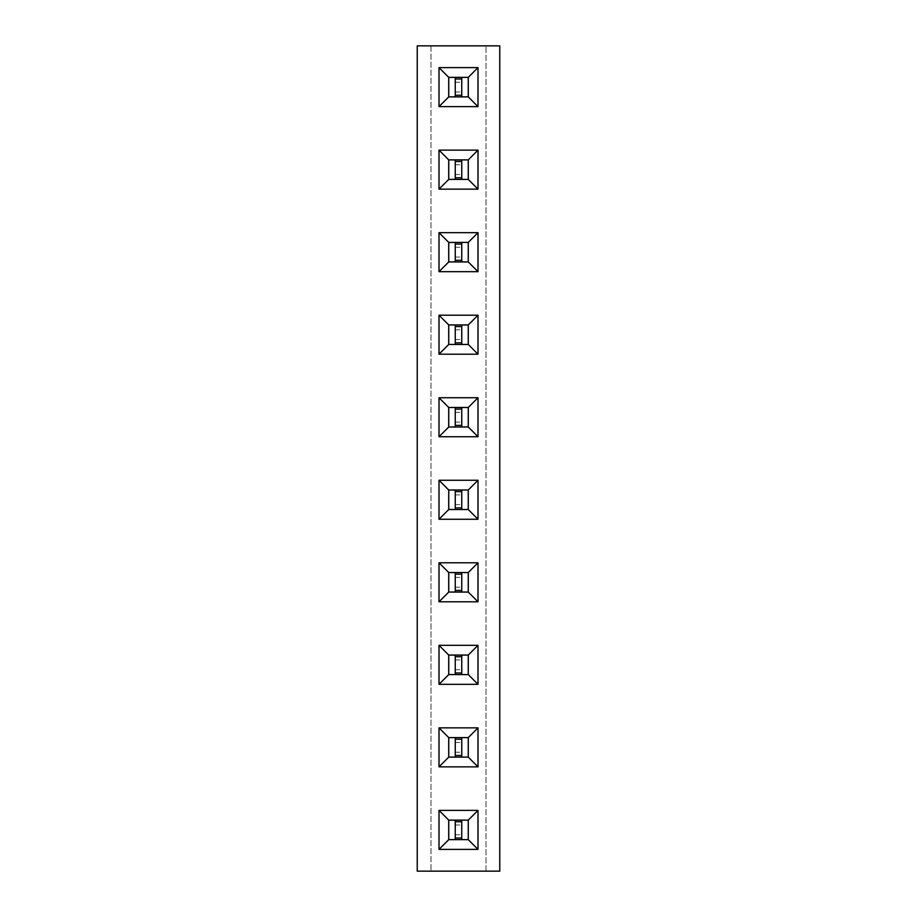 <?xml version="1.0" encoding="UTF-8"?>
<svg xmlns="http://www.w3.org/2000/svg" width="917" height="917" viewBox="0 0 917 917"><rect width="100%" height="100%" fill="white"/><g stroke="black" fill="none" stroke-linecap="round" stroke-linejoin="round"><path stroke-width="0.69" stroke-dasharray="4.58 3.44" d="M499.765 871.15L499.765 45.85L417.235 45.85L417.235 871.15L499.765 871.15M486.01 871.15L486.01 45.85L486.01 871.15M430.99 45.85L430.99 871.15L430.99 45.85M461.744 655.082L455.256 655.082L455.256 674.568L461.744 674.568L461.744 655.082L461.744 674.568L468.243 674.568L468.243 655.082L455.256 655.082L455.256 674.568L461.744 674.568L461.744 655.082L448.757 655.082L448.757 674.568L461.744 674.568M461.744 820.142L455.256 820.142L455.256 839.628L461.744 839.628L461.744 820.142L461.744 839.628L468.243 839.628L468.243 820.142L455.256 820.142L455.256 839.628L461.744 839.628L461.744 820.142L448.757 820.142L448.757 839.628L461.744 839.628M461.744 737.612L455.256 737.612L455.256 757.098L461.744 757.098L461.744 737.612L461.744 757.098L468.243 757.098L468.243 737.612L455.256 737.612L455.256 757.098L461.744 757.098L461.744 737.612L448.757 737.612L448.757 757.098L461.744 757.098M461.744 490.022L455.256 490.022L455.256 509.508L461.744 509.508L461.744 490.022L461.744 509.508L468.243 509.508L468.243 490.022L455.256 490.022L455.256 509.508L461.744 509.508L461.744 490.022L448.757 490.022L448.757 509.508L461.744 509.508M461.744 572.552L455.256 572.552L455.256 592.038L461.744 592.038L461.744 572.552L461.744 592.038L468.243 592.038L468.243 572.552L455.256 572.552L455.256 592.038L461.744 592.038L461.744 572.552L448.757 572.552L448.757 592.038L461.744 592.038M461.744 407.492L455.256 407.492L455.256 426.978L461.744 426.978L461.744 407.492L461.744 426.978L468.243 426.978L468.243 407.492L455.256 407.492L455.256 426.978L461.744 426.978L461.744 407.492L448.757 407.492L448.757 426.978L461.744 426.978M461.744 159.902L455.256 159.902L455.256 179.388L461.744 179.388L461.744 159.902L461.744 179.388L468.243 179.388L468.243 159.902L455.256 159.902L455.256 179.388L461.744 179.388L461.744 159.902L448.757 159.902L448.757 179.388L461.744 179.388M461.744 242.432L455.256 242.432L455.256 261.918L461.744 261.918L461.744 242.432L461.744 261.918L468.243 261.918L468.243 242.432L455.256 242.432L455.256 261.918L461.744 261.918L461.744 242.432L448.757 242.432L448.757 261.918L461.744 261.918M461.744 324.962L455.256 324.962L455.256 344.448L461.744 344.448L461.744 324.962L461.744 344.448L468.243 344.448L468.243 324.962L455.256 324.962L455.256 344.448L461.744 344.448L461.744 324.962L448.757 324.962L448.757 344.448L461.744 344.448M461.744 77.372L455.256 77.372L455.256 96.858L461.744 96.858L461.744 77.372L461.744 96.858L468.243 96.858L468.243 77.372L455.256 77.372L455.256 96.858L461.744 96.858L461.744 77.372L448.757 77.372L448.757 96.858L461.744 96.858M439.002 354.203L477.998 354.203L477.998 315.207L439.002 315.207L439.002 354.203M439.002 436.733L477.998 436.733L477.998 397.737L439.002 397.737L439.002 436.733M439.002 562.797L439.002 601.793L477.998 601.793L477.998 562.797L439.002 562.797M439.002 480.267L439.002 519.263L477.998 519.263L477.998 480.267L439.002 480.267M477.998 727.857L439.002 727.857L439.002 766.853L477.998 766.853L477.998 727.857M439.002 645.327L439.002 684.323L477.998 684.323L477.998 645.327L439.002 645.327M439.002 150.147L439.002 189.143L477.998 189.143L477.998 150.147L439.002 150.147M439.002 232.677L439.002 271.673L477.998 271.673L477.998 232.677L439.002 232.677M439.002 810.387L439.002 849.383L477.998 849.383L477.998 810.387L439.002 810.387M439.002 106.613L477.998 106.613L477.998 67.617L439.002 67.617L439.002 106.613M455.256 659.953L461.744 659.953M455.256 669.697L461.744 669.697M455.256 834.757L461.744 834.757M455.256 825.013L461.744 825.013M455.256 742.483L461.744 742.483M455.256 752.227L461.744 752.227M455.256 504.637L461.744 504.637M455.256 494.893L461.744 494.893M455.256 587.167L461.744 587.167M455.256 577.423L461.744 577.423M455.256 412.363L461.744 412.363M455.256 422.107L461.744 422.107M455.256 164.773L461.744 164.773M455.256 174.517L461.744 174.517M455.256 247.303L461.744 247.303M455.256 257.047L461.744 257.047M455.256 329.833L461.744 329.833M455.256 339.577L461.744 339.577M455.256 91.987L461.744 91.987M455.256 82.243L461.744 82.243M455.256 324.962L455.256 344.448M455.256 407.492L455.256 426.978M455.256 572.552L455.256 592.038M455.256 490.022L455.256 509.508M455.256 737.612L455.256 757.098M455.256 655.082L455.256 674.568M455.256 159.902L455.256 179.388M455.256 242.432L455.256 261.918M455.256 820.142L455.256 839.628M455.256 77.372L455.256 96.858M455.256 342.832L461.744 342.832M455.256 326.578L461.744 326.578M455.256 425.362L461.744 425.362M455.256 409.108L461.744 409.108M455.256 590.422L461.744 590.422M455.256 574.168L461.744 574.168M455.256 507.892L461.744 507.892M455.256 491.638L461.744 491.638M455.256 755.482L461.744 755.482M455.256 739.228L461.744 739.228M455.256 672.952L461.744 672.952M455.256 656.698L461.744 656.698M455.256 177.772L461.744 177.772M455.256 161.518L461.744 161.518M455.256 260.302L461.744 260.302M455.256 244.048L461.744 244.048M455.256 838.012L461.744 838.012M455.256 821.758L461.744 821.758M455.256 95.242L461.744 95.242M455.256 78.988L461.744 78.988"/><path stroke-width="1.38" d="M499.765 871.15L499.765 45.85L417.235 45.85L417.235 871.15L499.765 871.15M439.002 354.203L477.998 354.203L477.998 315.207L439.002 315.207L439.002 354.203L448.722 344.483L468.278 344.483L468.278 324.927L448.722 324.927L448.722 344.483M439.002 436.733L477.998 436.733L477.998 397.737L439.002 397.737L439.002 436.733L448.722 427.013L468.278 427.013L468.278 407.457L448.722 407.457L448.722 427.013M439.002 562.797L439.002 601.793L477.998 601.793L477.998 562.797L439.002 562.797L448.722 572.517L448.722 592.073L468.278 592.073L468.278 572.517L448.722 572.517M439.002 480.267L439.002 519.263L477.998 519.263L477.998 480.267L439.002 480.267L448.722 489.987L448.722 509.543L468.278 509.543L468.278 489.987L448.722 489.987M477.998 727.857L439.002 727.857L439.002 766.853L477.998 766.853L477.998 727.857L468.278 737.577L448.722 737.577L448.722 757.133L468.278 757.133L468.278 737.577M439.002 645.327L439.002 684.323L477.998 684.323L477.998 645.327L439.002 645.327L448.722 655.047L448.722 674.603L468.278 674.603L468.278 655.047L448.722 655.047M439.002 150.147L439.002 189.143L477.998 189.143L477.998 150.147L439.002 150.147L448.722 159.867L448.722 179.423L468.278 179.423L468.278 159.867L448.722 159.867M439.002 232.677L439.002 271.673L477.998 271.673L477.998 232.677L439.002 232.677L448.722 242.397L448.722 261.953L468.278 261.953L468.278 242.397L448.722 242.397M439.002 810.387L439.002 849.383L477.998 849.383L477.998 810.387L439.002 810.387L448.722 820.107L448.722 839.663L468.278 839.663L468.278 820.107L448.722 820.107M439.002 106.613L477.998 106.613L477.998 67.617L439.002 67.617L439.002 106.613L448.722 96.893L468.278 96.893L468.278 77.337L448.722 77.337L448.722 96.893M477.998 354.203L468.278 344.483M439.002 315.207L448.722 324.927M477.998 315.207L468.278 324.927M477.998 436.733L468.278 427.013M439.002 397.737L448.722 407.457M477.998 397.737L468.278 407.457M439.002 601.793L448.722 592.073M477.998 562.797L468.278 572.517M477.998 601.793L468.278 592.073M439.002 519.263L448.722 509.543M477.998 480.267L468.278 489.987M477.998 519.263L468.278 509.543M439.002 727.857L448.722 737.577M477.998 766.853L468.278 757.133M439.002 766.853L448.722 757.133M439.002 684.323L448.722 674.603M477.998 645.327L468.278 655.047M477.998 684.323L468.278 674.603M439.002 189.143L448.722 179.423M477.998 150.147L468.278 159.867M477.998 189.143L468.278 179.423M439.002 271.673L448.722 261.953M477.998 232.677L468.278 242.397M477.998 271.673L468.278 261.953M439.002 849.383L448.722 839.663M477.998 810.387L468.278 820.107M477.998 849.383L468.278 839.663M477.998 106.613L468.278 96.893M439.002 67.617L448.722 77.337M477.998 67.617L468.278 77.337M448.757 344.448L468.243 344.448L468.243 324.962L448.757 324.962L448.757 344.448M448.757 426.978L468.243 426.978L468.243 407.492L448.757 407.492L448.757 426.978M448.757 592.038L468.243 592.038L468.243 572.552L448.757 572.552L448.757 592.038M448.757 509.508L468.243 509.508L468.243 490.022L448.757 490.022L448.757 509.508M448.757 757.098L468.243 757.098L468.243 737.612L448.757 737.612L448.757 757.098M448.757 674.568L468.243 674.568L468.243 655.082L448.757 655.082L448.757 674.568M448.757 179.388L468.243 179.388L468.243 159.902L448.757 159.902L448.757 179.388M448.757 261.918L468.243 261.918L468.243 242.432L448.757 242.432L448.757 261.918M448.757 839.628L468.243 839.628L468.243 820.142L448.757 820.142L448.757 839.628M448.757 96.858L468.243 96.858L468.243 77.372L448.757 77.372L448.757 96.858M455.256 344.448L455.256 324.962M461.744 344.448L461.744 324.962M455.256 342.832L461.744 342.832M455.256 326.578L461.744 326.578M455.256 426.978L455.256 407.492M461.744 426.978L461.744 407.492M455.256 425.362L461.744 425.362M455.256 409.108L461.744 409.108M455.256 592.038L455.256 572.552M461.744 592.038L461.744 572.552M455.256 590.422L461.744 590.422M455.256 574.168L461.744 574.168M455.256 509.508L455.256 490.022M461.744 509.508L461.744 490.022M455.256 507.892L461.744 507.892M455.256 491.638L461.744 491.638M455.256 757.098L455.256 737.612M461.744 757.098L461.744 737.612M455.256 755.482L461.744 755.482M455.256 739.228L461.744 739.228M455.256 674.568L455.256 655.082M461.744 674.568L461.744 655.082M455.256 672.952L461.744 672.952M455.256 656.698L461.744 656.698M455.256 179.388L455.256 159.902M461.744 179.388L461.744 159.902M455.256 177.772L461.744 177.772M455.256 161.518L461.744 161.518M455.256 261.918L455.256 242.432M461.744 261.918L461.744 242.432M455.256 260.302L461.744 260.302M455.256 244.048L461.744 244.048M455.256 839.628L455.256 820.142M461.744 839.628L461.744 820.142M455.256 838.012L461.744 838.012M455.256 821.758L461.744 821.758M455.256 96.858L455.256 77.372M461.744 96.858L461.744 77.372M455.256 95.242L461.744 95.242M455.256 78.988L461.744 78.988"/></g></svg>
